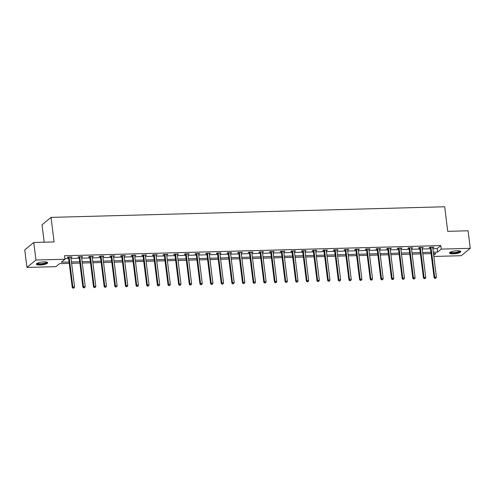 <?xml version="1.0" encoding="UTF-8"?>
<svg xmlns="http://www.w3.org/2000/svg" width="495" height="495" viewBox="0 0 495 495"><rect width="100%" height="100%" fill="white"/><g stroke="black" fill="none" stroke-linecap="round" stroke-linejoin="round"><path stroke-width="0.74" d="M43.919 261.88A5.692 1.411 -7.1 0 1 47.669 262.734A5.692 1.411 -7.1 0 1 40.12 264.998A5.692 1.411 -7.1 0 1 36.37 264.144A5.692 1.411 -7.1 0 1 43.919 261.88M457.071 250.736A5.692 1.411 -7.1 0 1 460.814 251.596A5.692 1.411 -7.1 0 1 453.265 253.861A5.692 1.411 -7.1 0 1 449.516 253.001A5.692 1.411 -7.1 0 1 457.071 250.736M44.191 242.204L42.019 224.786L51.041 217.385L444.677 206.774L447.734 231.326L468.066 230.775L470.25 248.317L461.235 255.711L433.824 256.453M69.244 263.383L59.586 263.643L55.929 266.644L26.934 267.424L35.956 260.024L64.944 259.244L61.293 262.239L69.077 262.034M35.956 260.024L33.765 242.488L24.75 249.888L26.934 267.424M432.859 248.707L437.165 248.589L440.816 245.588L64.511 255.736L64.944 259.244M64.87 258.625L68.638 258.526M71.014 258.458L79.28 258.235M81.656 258.173L89.923 257.951M92.299 257.889L100.565 257.666M102.941 257.598L111.208 257.375M113.584 257.313L121.85 257.091M124.226 257.023L132.493 256.8M134.869 256.738L143.135 256.515M145.511 256.453L153.778 256.231M156.154 256.163L164.42 255.94M166.796 255.878L175.063 255.655M177.439 255.593L185.705 255.371M188.081 255.302L196.348 255.08M198.724 255.018L206.99 254.795M209.366 254.727L217.633 254.504M220.009 254.442L228.275 254.22M230.651 254.158L238.918 253.935M241.294 253.867L249.56 253.644M251.936 253.582L260.203 253.36M262.579 253.298L270.845 253.075M273.221 253.007L281.488 252.784M283.864 252.722L292.13 252.5M294.506 252.431L302.773 252.209M305.149 252.147L313.415 251.924M315.791 251.862L324.058 251.639M326.434 251.571L334.7 251.349M337.076 251.287L345.343 251.064M347.719 251.002L355.985 250.779M358.361 250.711L366.628 250.489M369.004 250.427L377.27 250.204M379.646 250.136L387.913 249.913M390.289 249.851L398.555 249.629M400.931 249.567L409.198 249.344M411.574 249.276L419.84 249.053M422.216 248.991L430.483 248.768M432.735 247.692L433.868 247.178L429.771 247.29L429.165 247.791L430.266 247.76M422.093 247.976L423.225 247.463L419.129 247.574L418.522 248.075L419.624 248.044M411.45 248.267L412.582 247.754L408.486 247.865L407.88 248.36L408.981 248.335M400.808 248.552L401.94 248.038L397.844 248.15L397.238 248.651L398.339 248.62M390.165 248.843L391.298 248.323L387.201 248.434L386.595 248.936L387.696 248.905M379.523 249.127L380.655 248.614L376.559 248.725L375.953 249.22L377.054 249.195M368.88 249.412L370.012 248.898L365.916 249.01L365.31 249.511L366.411 249.48M358.238 249.703L359.37 249.189L355.274 249.294L354.668 249.796L355.769 249.765M347.595 249.987L348.728 249.474L344.631 249.585L344.025 250.086L345.126 250.055M336.953 250.272L338.085 249.758L333.989 249.87L333.382 250.371L334.484 250.34M326.31 250.563L327.443 250.049L323.346 250.161L322.74 250.656L323.841 250.631M315.668 250.847L316.8 250.334L312.704 250.445L312.098 250.946L313.199 250.916M305.025 251.138L306.158 250.619L302.061 250.73L301.455 251.231L302.556 251.2M294.383 251.423L295.515 250.909L291.419 251.021L290.812 251.516L291.914 251.491M283.74 251.708L284.873 251.194L280.776 251.305L280.17 251.806L281.271 251.776M273.098 251.998L274.23 251.485L270.134 251.59L269.528 252.091L270.629 252.06M262.455 252.283L263.588 251.769L259.491 251.881L258.885 252.382L259.986 252.351M251.813 252.568L252.945 252.054L248.849 252.165L248.243 252.667L249.344 252.636M241.17 252.858L242.303 252.345L238.206 252.456L237.6 252.951L238.701 252.926M230.528 253.143L231.66 252.629L227.564 252.741L226.958 253.242L228.059 253.211M219.885 253.434L221.018 252.914L216.921 253.025L216.315 253.527L217.416 253.496M209.243 253.718L210.375 253.205L206.279 253.316L205.672 253.811L206.774 253.787M198.6 254.003L199.733 253.49L195.636 253.601L195.03 254.102L196.131 254.071M187.958 254.294L189.09 253.78L184.994 253.886L184.388 254.387L185.489 254.356M177.315 254.579L178.447 254.065L174.351 254.176L173.745 254.678L174.846 254.647M166.673 254.863L167.805 254.35L163.709 254.461L163.103 254.962L164.204 254.931M156.03 255.154L157.162 254.64L153.066 254.752L152.46 255.247L153.561 255.216M145.388 255.439L146.52 254.925L142.424 255.036L141.817 255.538L142.919 255.507M134.745 255.729L135.877 255.21L131.781 255.321L131.175 255.822L132.276 255.791M124.103 256.014L125.235 255.5L121.139 255.612L120.533 256.107L121.634 256.082M113.46 256.299L114.593 255.785L110.496 255.896L109.89 256.398L110.991 256.367M102.818 256.589L103.95 256.076L99.854 256.181L99.248 256.682L100.349 256.651M92.175 256.874L93.308 256.361L89.211 256.472L88.605 256.973L89.706 256.942M81.533 257.159L82.665 256.645L78.569 256.757L77.963 257.258L79.064 257.227M70.884 257.45L72.023 256.936L67.926 257.047L67.32 257.542L68.421 257.511M33.765 242.488L54.097 241.937L51.041 217.385M440.816 245.588L441.255 249.096L470.25 248.317M433.298 252.209L437.599 252.097L441.255 249.096M71.447 261.966L79.72 261.744M82.09 261.682L90.362 261.459M92.732 261.391L101.005 261.168M103.375 261.106L111.647 260.884M114.023 260.822L122.29 260.599M124.666 260.531L132.932 260.308M135.308 260.246L143.575 260.024M145.951 259.962L154.217 259.739M156.593 259.671L164.86 259.448M167.236 259.386L175.502 259.163M177.878 259.095L186.145 258.873M188.521 258.811L196.787 258.588M199.163 258.526L207.43 258.303M209.806 258.235L218.072 258.013M220.448 257.951L228.715 257.728M231.091 257.666L239.357 257.443M241.733 257.375L250 257.153M252.376 257.091L260.642 256.868M263.018 256.8L271.285 256.577M273.661 256.515L281.927 256.292M284.303 256.231L292.57 256.008M294.946 255.94L303.212 255.717M305.588 255.655L313.855 255.432M316.231 255.371L324.497 255.148M326.873 255.08L335.14 254.857M337.516 254.795L345.782 254.572M348.158 254.504L356.425 254.281M358.801 254.22L367.067 253.997M369.443 253.935L377.71 253.712M380.086 253.644L388.352 253.421M390.728 253.36L398.995 253.137M401.371 253.075L409.637 252.852M412.013 252.784L420.28 252.561M422.656 252.5L430.922 252.277M433.682 255.309L435.891 253.496L433.465 253.564M431.089 253.626L422.823 253.848M420.447 253.91L412.18 254.133M409.804 254.201L401.538 254.424M399.162 254.486L390.895 254.708M388.519 254.77L380.253 254.993M377.877 255.061L369.61 255.284M367.234 255.346L358.968 255.569M356.592 255.637L348.325 255.859M345.949 255.921L337.683 256.144M335.307 256.206L327.04 256.429M324.664 256.497L316.398 256.719M314.022 256.781L305.755 257.004M303.379 257.066L295.113 257.289M292.737 257.357L284.47 257.579M282.094 257.641L273.828 257.864M271.452 257.932L263.185 258.155M260.809 258.217L252.543 258.44M250.167 258.501L241.9 258.724M239.524 258.792L231.258 259.015M228.882 259.077L220.615 259.3M218.239 259.361L209.973 259.584M207.597 259.652L199.33 259.875M196.954 259.937L188.688 260.16M186.312 260.228L178.045 260.45M175.669 260.512L167.403 260.735M165.027 260.797L156.76 261.02M154.384 261.088L146.118 261.31M143.742 261.372L135.475 261.595M133.099 261.657L124.833 261.88M122.457 261.948L114.19 262.171M111.814 262.232L103.548 262.455M101.172 262.523L92.905 262.746M90.529 262.808L82.263 263.031M79.887 263.093L71.62 263.315M437.165 248.589L437.599 252.097M433.199 247.197L433.255 247.679M422.557 247.481L422.612 247.964M411.914 247.772L411.97 248.249M401.272 248.057L401.327 248.54M390.629 248.342L390.685 248.824M379.987 248.632L380.042 249.115M369.344 248.917L369.4 249.4M358.702 249.202L358.757 249.684M348.059 249.492L348.115 249.975M337.417 249.777L337.472 250.26M326.774 250.068L326.83 250.544M316.132 250.352L316.187 250.835M305.489 250.637L305.545 251.12M294.847 250.928L294.902 251.411M284.204 251.213L284.26 251.695M273.562 251.497L273.617 251.98M262.919 251.788L262.975 252.271M252.277 252.073L252.332 252.555M241.634 252.363L241.69 252.84M230.992 252.648L231.047 253.131M220.349 252.933L220.405 253.415M209.707 253.223L209.762 253.706M199.064 253.508L199.12 253.991M188.422 253.793L188.477 254.275M177.779 254.083L177.835 254.566M167.137 254.368L167.192 254.851M156.494 254.659L156.55 255.135M145.852 254.944L145.907 255.426M135.209 255.228L135.265 255.711M124.567 255.519L124.622 256.002M113.924 255.804L113.98 256.286M103.282 256.088L103.337 256.571M92.639 256.379L92.695 256.862M81.997 256.664L82.052 257.146M71.354 256.954L71.41 257.431M431.015 247.624L430.403 248.119L434.09 277.726L434.703 277.225L431.015 247.624A0.73 0.656 50.6 0 0 430.928 247.358L430.879 247.259M435.142 278.27L435.823 278.252L435.142 278.27L434.703 277.225L436.404 277.181L432.717 247.574A0.73 0.656 50.6 0 1 432.735 247.314L432.76 247.209M430.403 248.119A0.73 0.656 50.6 0 0 430.322 247.859L430.019 247.283M434.09 277.726L434.901 278.475M435.823 278.252L436.404 277.181M459.923 250.977A4.925 1.219 -7.1 0 1 455.926 252.852A4.925 1.219 -7.1 0 1 450.289 252.518A4.925 1.219 -7.1 0 1 450.233 252.184M450.543 252.023A4.56 1.132 172.9 0 0 450.599 252.11A4.56 1.132 172.9 0 0 455.388 252.481A4.56 1.132 172.9 0 0 459.577 250.897M449.615 252.685A5.655 1.405 172.9 0 0 455.27 253.131A5.655 1.405 172.9 0 0 460.641 251.312M46.777 262.115A4.925 1.219 -7.1 0 1 40.305 264.225A4.925 1.219 -7.1 0 1 37.082 263.321M37.397 263.161A4.56 1.132 172.9 0 0 40.38 263.779A4.56 1.132 172.9 0 0 46.431 262.034M36.463 263.823A5.655 1.405 172.9 0 0 40.058 264.429A5.655 1.405 172.9 0 0 47.495 262.449M420.373 247.908L419.76 248.41L423.448 278.011L424.06 277.509L420.373 247.908A0.73 0.656 50.6 0 0 420.286 247.649L420.236 247.543M424.5 278.561L425.18 278.543L424.5 278.561L424.06 277.509L425.762 277.466L422.074 247.859A0.73 0.656 50.6 0 1 422.093 247.599L422.117 247.494M419.76 248.41A0.73 0.656 50.6 0 0 419.68 248.15L419.376 247.568M423.448 278.011L424.258 278.759M425.18 278.543L425.762 277.466M409.73 248.193L409.118 248.694L412.805 278.301L413.418 277.8L409.73 248.193A0.73 0.656 50.6 0 0 409.643 247.933L409.594 247.834M413.857 278.846L414.538 278.827L413.857 278.846L413.418 277.8L415.119 277.751L411.432 248.15A0.73 0.656 50.6 0 1 411.45 247.884L411.475 247.778M409.118 248.694A0.73 0.656 50.6 0 0 409.037 248.434L408.734 247.853M412.805 278.301L413.616 279.044M414.538 278.827L415.119 277.751M399.088 248.484L398.475 248.979L402.163 278.586L402.775 278.085L399.088 248.484A0.73 0.656 50.6 0 0 399.001 248.224L398.951 248.119M403.215 279.131L403.895 279.118L403.215 279.131L402.775 278.085L404.477 278.042L400.789 248.434A0.73 0.656 50.6 0 1 400.808 248.174L400.832 248.069M398.475 248.979A0.73 0.656 50.6 0 0 398.395 248.719L398.091 248.144M402.163 278.586L402.973 279.335M403.895 279.118L404.477 278.042M388.445 248.768L387.832 249.27L391.52 278.871L392.133 278.369L388.445 248.768A0.73 0.656 50.6 0 0 388.358 248.509L388.309 248.403M392.572 279.421L393.253 279.403L392.572 279.421L392.133 278.369L393.834 278.326L390.147 248.725A0.73 0.656 50.6 0 1 390.165 248.459L390.19 248.354M387.832 249.27A0.73 0.656 50.6 0 0 387.752 249.01L387.449 248.428M391.52 278.871L392.331 279.619M393.253 279.403L393.834 278.326M377.803 249.053L377.19 249.554L380.878 279.161L381.49 278.66L377.803 249.053A0.73 0.656 50.6 0 0 377.716 248.793L377.666 248.694M381.93 279.706L382.61 279.687L381.93 279.706L381.49 278.66L383.192 278.611L379.504 249.01A0.73 0.656 50.6 0 1 379.523 248.744L379.547 248.645M377.19 249.554A0.73 0.656 50.6 0 0 377.11 249.294L376.806 248.719M380.878 279.161L381.688 279.91M382.61 279.687L383.192 278.611M367.16 249.344L366.548 249.845L370.235 279.446L370.848 278.945L367.16 249.344A0.73 0.656 50.6 0 0 367.073 249.084L367.024 248.979M371.287 279.997L371.968 279.978L371.287 279.997L370.848 278.945L372.549 278.902L368.862 249.294A0.73 0.656 50.6 0 1 368.88 249.035L368.905 248.929M366.548 249.845A0.73 0.656 50.6 0 0 366.467 249.579L366.164 249.004M370.235 279.446L371.046 280.195M371.968 279.978L372.549 278.902M356.518 249.629L355.905 250.13L359.593 279.731L360.205 279.236L356.518 249.629A0.73 0.656 50.6 0 0 356.431 249.369L356.381 249.27M360.645 280.281L361.325 280.263L360.645 280.281L360.205 279.236L361.907 279.186L358.219 249.585A0.73 0.656 50.6 0 1 358.238 249.319L358.262 249.214M355.905 250.13A0.73 0.656 50.6 0 0 355.825 249.87L355.521 249.288M359.593 279.731L360.403 280.479M361.325 280.263L361.907 279.186M345.875 249.919L345.262 250.414L348.95 280.022L349.563 279.52L345.875 249.919A0.73 0.656 50.6 0 0 345.788 249.653L345.739 249.554M350.002 280.566L350.683 280.547L350.002 280.566L349.563 279.52L351.264 279.477L347.577 249.87A0.73 0.656 50.6 0 1 347.595 249.61L347.62 249.505M345.262 250.414A0.73 0.656 50.6 0 0 345.182 250.154L344.879 249.579M348.95 280.022L349.761 280.77M350.683 280.547L351.264 279.477M335.233 250.204L334.62 250.705L338.308 280.306L338.92 279.805L335.233 250.204A0.73 0.656 50.6 0 0 335.146 249.944L335.096 249.839M339.36 280.857L340.04 280.838L339.36 280.857L338.92 279.805L340.622 279.762L336.934 250.154A0.73 0.656 50.6 0 1 336.953 249.895L336.977 249.789M334.62 250.705A0.73 0.656 50.6 0 0 334.54 250.445L334.236 249.864M338.308 280.306L339.118 281.055M340.04 280.838L340.622 279.762M324.59 250.489L323.978 250.99L327.665 280.597L328.278 280.096L324.59 250.489A0.73 0.656 50.6 0 0 324.503 250.229L324.454 250.13M328.717 281.141L329.398 281.123L328.717 281.141L328.278 280.096L329.979 280.046L326.292 250.445A0.73 0.656 50.6 0 1 326.31 250.179L326.335 250.074M323.978 250.99A0.73 0.656 50.6 0 0 323.897 250.73L323.594 250.148M327.665 280.597L328.476 281.339M329.398 281.123L329.979 280.046M313.948 250.779L313.335 251.274L317.023 280.882L317.635 280.38L313.948 250.779A0.73 0.656 50.6 0 0 313.861 250.519L313.811 250.414M318.075 281.426L318.755 281.414L318.075 281.426L317.635 280.38L319.337 280.337L315.649 250.73A0.73 0.656 50.6 0 1 315.668 250.47L315.692 250.365M313.335 251.274A0.73 0.656 50.6 0 0 313.255 251.015L312.951 250.439M317.023 280.882L317.833 281.63M318.755 281.414L319.337 280.337M303.305 251.064L302.692 251.565L306.38 281.166L306.993 280.665L303.305 251.064A0.73 0.656 50.6 0 0 303.218 250.804L303.169 250.699M307.432 281.717L308.113 281.698L307.432 281.717L306.993 280.665L308.694 280.622L305.007 251.021A0.73 0.656 50.6 0 1 305.025 250.755L305.05 250.649M302.692 251.565A0.73 0.656 50.6 0 0 302.612 251.305L302.309 250.724M306.38 281.166L307.191 281.915M308.113 281.698L308.694 280.622M292.663 251.349L292.05 251.85L295.738 281.457L296.35 280.956L292.663 251.349A0.73 0.656 50.6 0 0 292.576 251.089L292.526 250.99M296.79 282.002L297.47 281.983L296.79 282.002L296.35 280.956L298.052 280.906L294.364 251.305A0.73 0.656 50.6 0 1 294.383 251.039L294.407 250.94M292.05 251.85A0.73 0.656 50.6 0 0 291.97 251.59L291.666 251.015M295.738 281.457L296.548 282.206M297.47 281.983L298.052 280.906M282.02 251.639L281.408 252.141L285.095 281.742L285.708 281.24L282.02 251.639A0.73 0.656 50.6 0 0 281.933 251.38L281.884 251.274M286.147 282.292L286.828 282.274L286.147 282.292L285.708 281.24L287.409 281.197L283.722 251.59A0.73 0.656 50.6 0 1 283.74 251.33L283.765 251.225M281.408 252.141A0.73 0.656 50.6 0 0 281.327 251.875L281.024 251.299M285.095 281.742L285.906 282.49M286.828 282.274L287.409 281.197M271.378 251.924L270.765 252.425L274.453 282.026L275.065 281.531L271.378 251.924A0.73 0.656 50.6 0 0 271.291 251.664L271.241 251.565M275.505 282.577L276.185 282.558L275.505 282.577L275.065 281.531L276.767 281.482L273.079 251.881A0.73 0.656 50.6 0 1 273.098 251.615L273.122 251.51M270.765 252.425A0.73 0.656 50.6 0 0 270.685 252.165L270.381 251.584M274.453 282.026L275.263 282.775M276.185 282.558L276.767 281.482M260.735 252.215L260.123 252.71L263.81 282.317L264.423 281.816L260.735 252.215A0.73 0.656 50.6 0 0 260.648 251.949L260.599 251.85M264.862 282.862L265.543 282.843L264.862 282.862L264.423 281.816L266.124 281.773L262.437 252.165A0.73 0.656 50.6 0 1 262.455 251.906L262.48 251.8M260.123 252.71A0.73 0.656 50.6 0 0 260.042 252.45L259.739 251.875M263.81 282.317L264.621 283.066M265.543 282.843L266.124 281.773M250.093 252.5L249.48 253.001L253.168 282.602L253.78 282.101L250.093 252.5A0.73 0.656 50.6 0 0 250.006 252.24L249.956 252.134M254.22 283.152L254.9 283.134L254.22 283.152L253.78 282.101L255.482 282.057L251.794 252.45A0.73 0.656 50.6 0 1 251.813 252.19L251.837 252.085M249.48 253.001A0.73 0.656 50.6 0 0 249.4 252.741L249.096 252.159M253.168 282.602L253.978 283.35M254.9 283.134L255.482 282.057M239.45 252.784L238.838 253.285L242.525 282.892L243.138 282.391L239.45 252.784A0.73 0.656 50.6 0 0 239.363 252.524L239.314 252.425M243.577 283.437L244.258 283.418L243.577 283.437L243.138 282.391L244.839 282.342L241.152 252.741A0.73 0.656 50.6 0 1 241.17 252.475L241.195 252.37M238.838 253.285A0.73 0.656 50.6 0 0 238.757 253.025L238.454 252.444M242.525 282.892L243.336 283.635M244.258 283.418L244.839 282.342M228.808 253.075L228.195 253.57L231.883 283.177L232.495 282.676L228.808 253.075A0.73 0.656 50.6 0 0 228.721 252.815L228.671 252.71M232.935 283.722L233.615 283.709L232.935 283.722L232.495 282.676L234.197 282.633L230.509 253.025A0.73 0.656 50.6 0 1 230.528 252.766L230.552 252.66M228.195 253.57A0.73 0.656 50.6 0 0 228.115 253.31L227.811 252.735M231.883 283.177L232.693 283.926M233.615 283.709L234.197 282.633M218.165 253.36L217.553 253.861L221.24 283.462L221.853 282.961L218.165 253.36A0.73 0.656 50.6 0 0 218.078 253.1L218.029 252.995M222.292 284.012L222.973 283.994L222.292 284.012L221.853 282.961L223.554 282.917L219.867 253.316A0.73 0.656 50.6 0 1 219.885 253.05L219.91 252.945M217.553 253.861A0.73 0.656 50.6 0 0 217.472 253.601L217.169 253.019M221.24 283.462L222.051 284.21M222.973 283.994L223.554 282.917M207.523 253.644L206.91 254.145L210.598 283.753L211.21 283.251L207.523 253.644A0.73 0.656 50.6 0 0 207.436 253.384L207.386 253.285M211.65 284.297L212.33 284.279L211.65 284.297L211.21 283.251L212.912 283.202L209.224 253.601A0.73 0.656 50.6 0 1 209.243 253.335L209.267 253.236M206.91 254.145A0.73 0.656 50.6 0 0 206.83 253.886L206.526 253.31M210.598 283.753L211.408 284.501M212.33 284.279L212.912 283.202M196.88 253.935L196.268 254.436L199.955 284.037L200.568 283.536L196.88 253.935A0.73 0.656 50.6 0 0 196.793 253.675L196.744 253.57M201.007 284.588L201.688 284.569L201.007 284.588L200.568 283.536L202.269 283.493L198.582 253.886A0.73 0.656 50.6 0 1 198.6 253.626L198.625 253.52M196.268 254.436A0.73 0.656 50.6 0 0 196.187 254.17L195.884 253.595M199.955 284.037L200.766 284.786M201.688 284.569L202.269 283.493M186.238 254.22L185.625 254.721L189.313 284.322L189.919 283.827L186.238 254.22A0.73 0.656 50.6 0 0 186.151 253.96L186.101 253.861M190.365 284.873L191.045 284.854L190.365 284.873L189.919 283.827L191.627 283.777L187.939 254.176A0.73 0.656 50.6 0 1 187.958 253.91L187.982 253.805M185.625 254.721A0.73 0.656 50.6 0 0 185.545 254.461L185.241 253.879M189.313 284.322L190.123 285.071M191.045 284.854L191.627 283.777M175.595 254.51L174.983 255.005L178.67 284.613L179.277 284.111L175.595 254.51A0.73 0.656 50.6 0 0 175.508 254.244L175.459 254.145M179.722 285.157L180.403 285.139L179.722 285.157L179.277 284.111L180.984 284.068L177.297 254.461A0.73 0.656 50.6 0 1 177.315 254.201L177.34 254.096M174.983 255.005A0.73 0.656 50.6 0 0 174.902 254.746L174.599 254.17M178.67 284.613L179.481 285.361M180.403 285.139L180.984 284.068M164.953 254.795L164.34 255.296L168.028 284.897L168.634 284.396L164.953 254.795A0.73 0.656 50.6 0 0 164.866 254.535L164.816 254.43M169.08 285.448L169.76 285.429L169.08 285.448L168.634 284.396L170.342 284.353L166.654 254.746A0.73 0.656 50.6 0 1 166.673 254.486L166.697 254.381M164.34 255.296A0.73 0.656 50.6 0 0 164.26 255.036L163.956 254.455M168.028 284.897L168.838 285.646M169.76 285.429L170.342 284.353M154.31 255.08L153.698 255.581L157.385 285.188L157.992 284.687L154.31 255.08A0.73 0.656 50.6 0 0 154.223 254.82L154.174 254.721M158.437 285.733L159.118 285.714L158.437 285.733L157.992 284.687L159.699 284.637L156.012 255.036A0.73 0.656 50.6 0 1 156.03 254.77L156.055 254.665M153.698 255.581A0.73 0.656 50.6 0 0 153.617 255.321L153.314 254.739M157.385 285.188L158.196 285.931M159.118 285.714L159.699 284.637M143.668 255.371L143.055 255.865L146.743 285.473L147.349 284.971L143.668 255.371A0.73 0.656 50.6 0 0 143.581 255.111L143.531 255.005M147.795 286.017L148.475 286.005L147.795 286.017L147.349 284.971L149.057 284.928L145.369 255.321A0.73 0.656 50.6 0 1 145.388 255.061L145.412 254.956M143.055 255.865A0.73 0.656 50.6 0 0 142.975 255.606L142.671 255.03M146.743 285.473L147.553 286.221M148.475 286.005L149.057 284.928M133.025 255.655L132.412 256.156L136.1 285.757L136.707 285.256L133.025 255.655A0.73 0.656 50.6 0 0 132.938 255.395L132.889 255.29M137.152 286.308L137.833 286.289L137.152 286.308L136.707 285.256L138.414 285.213L134.727 255.612A0.73 0.656 50.6 0 1 134.745 255.346L134.77 255.241M132.412 256.156A0.73 0.656 50.6 0 0 132.332 255.896L132.029 255.315M136.1 285.757L136.911 286.506M137.833 286.289L138.414 285.213M122.383 255.94L121.77 256.441L125.458 286.048L126.064 285.547L122.383 255.94A0.73 0.656 50.6 0 0 122.296 255.68L122.246 255.581M126.51 286.593L127.19 286.574L126.51 286.593L126.064 285.547L127.772 285.497L124.084 255.896A0.73 0.656 50.6 0 1 124.103 255.63L124.127 255.531M121.77 256.441A0.73 0.656 50.6 0 0 121.69 256.181L121.386 255.606M125.458 286.048L126.268 286.797M127.19 286.574L127.772 285.497M111.74 256.231L111.127 256.732L114.815 286.333L115.422 285.832L111.74 256.231A0.73 0.656 50.6 0 0 111.653 255.971L111.604 255.865M115.867 286.883L116.548 286.865L115.867 286.883L115.422 285.832L117.129 285.788L113.442 256.181A0.73 0.656 50.6 0 1 113.46 255.921L113.485 255.816M111.127 256.732A0.73 0.656 50.6 0 0 111.047 256.466L110.744 255.89M114.815 286.333L115.626 287.081M116.548 286.865L117.129 285.788M101.098 256.515L100.485 257.016L104.173 286.617L104.779 286.122L101.098 256.515A0.73 0.656 50.6 0 0 101.011 256.255L100.961 256.156M105.225 287.168L105.905 287.149L105.225 287.168L104.779 286.122L106.487 286.073L102.799 256.472A0.73 0.656 50.6 0 1 102.818 256.206L102.842 256.101M100.485 257.016A0.73 0.656 50.6 0 0 100.405 256.757L100.101 256.175M104.173 286.617L104.983 287.366M105.905 287.149L106.487 286.073M90.455 256.806L89.843 257.301L93.53 286.908L94.137 286.407L90.455 256.806A0.73 0.656 50.6 0 0 90.368 256.54L90.319 256.441M94.582 287.453L95.263 287.434L94.582 287.453L94.137 286.407L95.844 286.364L92.157 256.757A0.73 0.656 50.6 0 1 92.175 256.497L92.2 256.391M89.843 257.301A0.73 0.656 50.6 0 0 89.762 257.041L89.459 256.466M93.53 286.908L94.341 287.657M95.263 287.434L95.844 286.364M79.813 257.091L79.2 257.592L82.888 287.193L83.494 286.692L79.813 257.091A0.73 0.656 50.6 0 0 79.726 256.831L79.676 256.726M83.94 287.744L84.62 287.725L83.94 287.744L83.494 286.692L85.202 286.648L81.514 257.041A0.73 0.656 50.6 0 1 81.533 256.781L81.557 256.676M79.2 257.592A0.73 0.656 50.6 0 0 79.12 257.332L78.816 256.75M82.888 287.193L83.698 287.942M84.62 287.725L85.202 286.648M69.164 257.375L68.558 257.876L72.245 287.484L72.852 286.982L69.164 257.375A0.73 0.656 50.6 0 0 69.083 257.115L69.034 257.016M73.297 288.028L73.978 288.01L73.297 288.028L72.852 286.982L74.559 286.933L70.872 257.332A0.73 0.656 50.6 0 1 70.89 257.066L70.915 256.961M68.558 257.876A0.73 0.656 50.6 0 0 68.477 257.617L68.174 257.035M72.245 287.484L73.056 288.226M73.978 288.01L74.559 286.933M430.928 247.358L430.322 247.859M420.286 247.649L419.68 248.15M409.643 247.933L409.037 248.434M399.001 248.224L398.395 248.719M388.358 248.509L387.752 249.01M377.716 248.793L377.11 249.294M367.073 249.084L366.467 249.579M356.431 249.369L355.825 249.87M345.788 249.653L345.182 250.154M335.146 249.944L334.54 250.445M324.503 250.229L323.897 250.73M313.861 250.519L313.255 251.015M303.218 250.804L302.612 251.305M292.576 251.089L291.97 251.59M281.933 251.38L281.327 251.875M271.291 251.664L270.685 252.165M260.648 251.949L260.042 252.45M250.006 252.24L249.4 252.741M239.363 252.524L238.757 253.025M228.721 252.815L228.115 253.31M218.078 253.1L217.472 253.601M207.436 253.384L206.83 253.886M196.793 253.675L196.187 254.17M186.151 253.96L185.545 254.461M175.508 254.244L174.902 254.746M164.866 254.535L164.26 255.036M154.223 254.82L153.617 255.321M143.581 255.111L142.975 255.606M132.938 255.395L132.332 255.896M122.296 255.68L121.69 256.181M111.653 255.971L111.047 256.466M101.011 256.255L100.405 256.757M90.368 256.54L89.762 257.041M79.726 256.831L79.12 257.332M69.083 257.115L68.477 257.617"/></g></svg>
